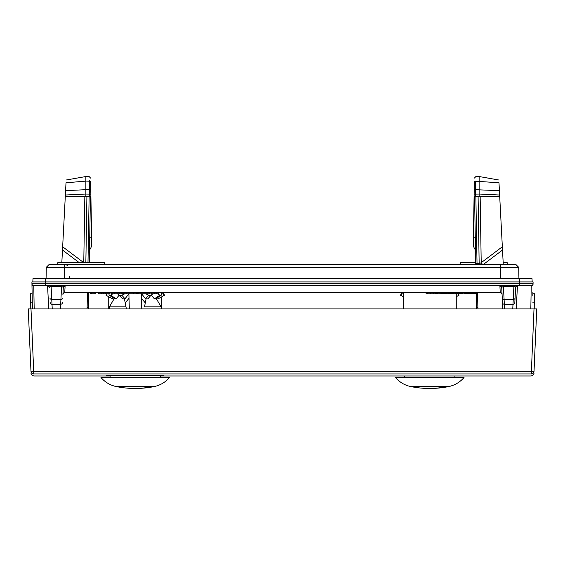 <?xml version="1.0" encoding="UTF-8"?>
<svg xmlns="http://www.w3.org/2000/svg" width="565" height="565" viewBox="0 0 565 565"><rect width="100%" height="100%" fill="white"/><g stroke="black" fill="none" stroke-linecap="round" stroke-linejoin="round"><path stroke-width="0.85" d="M83.811 262.718L62.659 246.771L61.818 262.718M88.394 308.921L88.754 292.896L88.5 307.678L87.13 307.678L87.384 292.896M84.842 196.408L83.768 262.718M66.154 180.009L85.866 176.534L85.866 181.104L89.341 181.196L89.334 180.405M85.873 194.021L65.371 195.017L66.006 182.792L85.866 181.104L85.866 189.649L89.496 189.699L89.56 194.106L90.859 194.106L90.796 190.363L90.901 196.408L89.595 196.408L89.56 194.106L85.873 194.056L85.866 189.678L65.597 190.666L65.293 196.408L89.595 196.408M62.659 246.771L65.293 196.408M87.985 262.718L89.143 196.408L90.901 196.408L90.647 181.859A1.37 0.685 179 0 0 89.341 181.196L89.496 189.699A1.37 0.685 179 0 1 90.796 190.363M501.642 286.942A1.829 1.829 0 0 1 501.706 287.31L503.408 286.406L504.093 299.429L513.239 299.429L513.917 286.406L515.626 287.31L515.061 298.03A1.829 1.497 -177 0 1 513.239 299.429L512.999 304.267A1.829 1.822 -177 0 0 514.828 302.543L515.605 287.627A1.829 1.808 -177 0 1 517.434 285.918L516.226 308.921M514.899 301.173L515.195 295.544M513.917 285.579L517.448 285.579A1.829 1.829 0 0 0 517.116 285.608L515.704 286.858A1.829 1.829 -177 0 1 515.711 286.836L515.711 286.858C515.838 286.278 516.459 285.855 517.575 285.579L513.917 285.579L513.917 286.406L503.408 286.406L503.408 285.579L517.575 285.579M516.918 285.657A1.829 1.829 -177 0 1 517.116 285.608A1.829 1.829 0 0 0 515.626 287.31A1.829 1.829 -177 0 1 515.704 286.858M60.427 308.921L61.592 286.406L63.294 287.31A1.829 1.829 0 0 1 65.123 285.579L65.159 285.579M51.083 285.579L61.592 285.579L61.592 286.406L51.083 286.406L51.083 285.579L47.552 285.579A1.829 1.829 0 0 1 49.374 287.31L51.083 286.406L52.241 308.921M32.382 308.921L31.944 283.785A1.829 1.829 0 0 0 33.773 285.579L531.227 285.579L519.376 285.579L519.376 281.921L31.908 281.921L31.944 283.785A1.829 1.829 0 0 0 33.773 285.579L34.175 308.921M48.774 308.921L47.566 285.918A1.829 1.808 -3 0 1 49.395 287.627L49.374 287.31M62.934 294.45L63.294 287.31M62.927 294.301A1.829 1.773 -177 0 1 64.756 292.628L64.742 292.896A1.829 1.829 0 0 0 62.913 294.626A1.829 1.829 0 0 1 64.742 292.896L227.434 292.896L163.2 292.896L164.521 295.184L158.143 298.843L157.444 297.72M503.408 285.579L499.757 285.579L501.699 287.225A1.829 1.829 0 0 1 501.706 287.31L502.836 308.921M403.226 296.766L400.479 295.184L401.8 292.896L335.123 292.868L500.258 292.896L499.877 285.579A1.829 1.829 0 0 1 501.699 287.225M109.794 292.896L109.794 293.807L98.303 293.807L98.303 292.896L96.431 292.896M227.434 292.896L337.566 292.896M502.073 294.485L502.087 294.626A1.829 1.829 0 0 0 500.258 292.896M104.836 264.547L104.8 262.718L57.785 262.718L57.757 264.547M65.512 264.547L67.652 265.444M32.989 278.693L32.819 281.921L32.989 278.693A0.459 0.459 0 0 1 33.448 278.263A0.459 0.459 0 0 0 32.989 278.693L45.624 278.693L45.624 278.263L33.448 278.263L531.552 278.263A0.459 0.459 0 0 1 532.011 278.693L532.181 281.921L532.011 278.693L519.376 278.693L519.376 281.921L533.092 281.921L533.056 283.785A1.829 1.829 0 0 1 531.227 285.579L517.434 285.918M532.901 292.19L532.844 295.933M31.908 281.921L31.944 283.785L533.056 283.785L533.056 284.146A1.829 1.808 -179 0 1 531.227 285.918L530.825 308.921M533.056 283.785A1.829 1.829 0 0 1 531.227 285.579A1.829 1.829 0 0 0 533.056 283.785L533.092 281.921M32.735 285.254L32.318 284.866A1.829 1.829 0 0 0 32.488 285.057A1.829 1.829 0 0 1 32.318 284.866A1.829 1.829 0 0 0 32.488 285.057M33.773 285.579A1.829 1.829 0 0 1 31.944 283.785A1.829 1.829 0 0 0 31.965 284.068A1.829 1.829 0 0 1 31.944 283.785A1.829 1.829 0 0 0 31.965 284.068M47.566 285.918L33.773 285.918A1.829 1.808 -1 0 1 31.944 284.146M47.425 285.579C48.576 285.904 49.197 286.328 49.296 286.858A1.829 1.829 0 0 0 49.289 286.851L47.884 285.608A1.829 1.829 0 0 1 48.081 285.657A1.829 1.829 0 0 0 47.884 285.608M48.809 286.081A1.829 1.829 0 0 1 49.063 286.384A1.829 1.829 0 0 0 48.809 286.081L48.625 285.932A1.829 1.829 0 0 0 48.364 285.77A1.829 1.829 0 0 1 48.632 285.932M90.64 248.247L89.51 249.787L89.284 262.718L90.442 196.408M89.651 241.658L89.644 242.215M90.647 181.859L91.085 207.277L90.252 207.277M91.085 207.277L91.714 243.183L91.608 237.222L89.729 237.222M91.714 243.183L91.608 237.222L91.714 243.183C91.629 246.58 90.774 248.897 89.157 250.126M91.276 217.892L91.127 209.664L91.276 217.892M515.739 264.547L518.727 267.337L518.917 278.263L518.727 267.337L515.93 264.547L49.07 264.547L46.273 267.337L46.083 278.263L46.273 267.337L48.816 264.801M85.866 196.408L85.873 194.056M91.636 244.92L90.979 247.534M475.271 237.222L473.392 237.222L473.286 243.183L473.915 207.277L474.748 207.277M473.385 245.083L473.286 243.183C473.371 246.58 474.226 248.897 475.843 250.126M475.751 264.547L475.49 249.787L474.367 248.247M473.993 247.463L473.569 246.114M473.484 245.74L473.399 245.189M498.846 180.009L479.134 176.534L479.127 194.021L499.63 195.017L499.404 190.666L503.274 264.547M502.341 246.771L502.518 250.027L502.341 246.771L481.211 262.683L479.162 263.742L479.007 264.547M474.36 181.768L474.353 181.859A1.37 0.685 1 0 1 475.659 181.196L498.994 182.785L499.404 190.666L475.504 189.699L475.405 196.408L474.099 196.408L473.915 207.277M479.127 194.021L479.134 196.408L499.707 196.408M477.086 264.547L477.03 263.325A1.37 0.36 -1 0 1 475.723 262.993L474.558 196.408L475.857 196.408L477.03 263.325L479.162 263.742L478.089 196.408M474.558 196.408L474.099 196.408L474.205 190.363A1.37 0.685 1 0 1 475.504 189.699L475.659 181.09M479.134 196.408L475.405 196.408M482.616 264.547L481.211 262.683L480.158 196.408M477.997 308.921L477.87 307.678L476.5 307.678L476.606 308.921L476.26 293.807L476.606 308.921M502.264 298.03A1.829 1.497 177 0 0 504.093 299.429L504.573 308.921M332.199 292.776L329.861 292.698M507.243 264.547L507.215 262.718L503.182 262.718M475.716 262.718L460.2 262.718L460.164 264.547M46.273 267.337L64.565 267.337L64.565 264.547L64.064 264.547M518.727 267.337L64.565 267.337L64.375 278.263M473.286 243.183L473.392 237.222L473.286 243.183M473.724 217.892L473.873 209.664L473.724 217.892M474.353 181.859L474.205 190.363M426.088 292.896L426.088 293.807L427.804 293.807L427.804 292.896M430.657 292.896L430.657 293.807L427.804 293.807M433.517 292.896L433.517 293.807L430.657 293.807M435.234 292.896L435.234 293.807L433.517 293.807M462.29 292.896L462.29 293.807L435.234 293.807M469.72 292.896L469.72 293.807L463.816 293.807L463.816 292.896M476.768 292.896L476.768 293.807L470.673 293.807L470.673 292.896M442.854 292.896L442.854 293.807M442.663 292.896L442.663 293.807M436.759 292.896L436.759 293.807M436.95 292.896L436.95 293.807M437.331 292.896L437.331 293.807M437.713 292.896L437.713 293.807M439.04 292.896L439.04 293.807M440.184 292.896L440.184 293.807M441.329 292.896L441.329 293.807M441.901 292.896L441.901 293.807M442.282 292.896L442.282 293.807M442.473 292.896L442.473 293.807M450.475 292.896L450.475 293.807M444.38 292.896L444.38 293.807M444.57 292.896L444.57 293.807M444.761 292.896L444.761 293.807M445.333 292.896L445.333 293.807M445.905 292.896L445.905 293.807M446.668 292.896L446.668 293.807M447.805 292.896L447.805 293.807M448.568 292.896L448.568 293.807M448.949 292.896L448.949 293.807M449.33 292.896L449.33 293.807M449.521 292.896L449.521 293.807M452 292.896L452 293.807M452.191 292.896L452.191 293.807M452.572 292.896L452.572 293.807M452.953 292.896L452.953 293.807M453.526 292.896L453.526 293.807M454.098 292.896L454.098 293.807M455.242 292.896L455.242 293.807M456.386 292.896L456.386 293.807M457.332 292.896L457.332 293.807M457.904 292.896L457.904 293.807M458.095 292.896L458.095 293.807M468.766 292.896L468.766 293.807M471.245 292.896L471.245 293.807M472.199 292.896L472.199 293.807M472.58 292.896L472.58 293.807M473.152 292.896L473.152 293.807M473.915 292.896L473.915 293.807M474.671 292.896L474.671 293.807M475.243 292.896L475.243 293.807M475.815 292.896L475.815 293.807M476.196 292.896L476.196 293.807M476.387 292.896L476.387 293.807M476.577 292.896L476.577 293.807M435.615 292.896L435.615 293.807M435.996 292.896L435.996 293.807M436.568 292.896L436.568 293.807M443.617 292.896L443.617 293.807M443.998 292.896L443.998 293.807M450.856 292.896L450.856 293.807M451.428 292.896L451.428 293.807M462.099 292.896L462.099 293.807M458.476 292.896L458.476 293.807M459.62 292.896L459.62 293.807M460.765 292.896L460.765 293.807M461.337 292.896L461.337 293.807M461.718 292.896L461.718 293.807M461.909 292.896L461.909 293.807M464.769 292.896L464.769 293.807M465.15 292.896L465.15 293.807M465.715 292.896L465.715 293.807M466.478 292.896L466.478 293.807M467.241 292.896L467.241 293.807M467.813 292.896L467.813 293.807M468.385 292.896L468.385 293.807M114.773 292.896L114.773 293.807L111.008 293.807M121.524 292.896L121.524 293.807L114.773 293.807M122.753 292.896L122.753 293.807L121.524 293.807M123.474 292.896L123.474 293.807L122.753 293.807M111.538 292.896L111.538 293.807M95.273 292.896L95.273 293.807L90.485 293.807L90.485 292.896M136.285 292.896L136.285 293.807L123.926 293.807L123.926 292.896M150.099 293.807L137.436 293.807L137.959 293.807L137.436 293.807L137.436 292.896L137.436 293.807M158.892 292.896L158.892 293.807L151.286 293.807L151.286 292.896M101.502 292.896L101.502 293.807M101.707 292.896L101.707 293.807M106.142 292.896L106.142 293.807M109.158 292.896L109.158 293.807M109.37 292.896L109.37 293.807M133.312 292.896L133.312 293.807M154.422 292.896L154.422 293.807M156.795 292.896L156.795 293.807M30.976 371.304L33.716 371.304L33.716 373.924C33.836 376.65 33.836 376.65 33.716 373.924A2.74 2.74 -2.5 0 1 30.976 371.304C31.089 374.03 31.089 374.03 30.976 371.304L28.25 308.921L536.75 308.921L534.01 308.921L531.284 373.924C531.164 376.65 531.164 376.65 531.284 373.924A2.74 2.74 -177.5 0 0 534.024 371.304L536.75 308.921L534.758 308.921L534.631 293.807L534.709 302.84L532.724 302.84M32.276 302.84L30.291 302.84L30.369 293.807L30.242 308.921L28.25 308.921L30.99 308.921L33.716 371.304L534.024 371.304M403.226 292.896L403.226 308.921M456.266 293.807L456.266 308.921M108.734 296.766L108.734 308.921M161.774 296.766L161.774 308.921M110.104 375.866L160.404 375.866M141.497 298.306L145.29 302.897L146.074 298.843L144.513 306.873L161.089 306.873L156.258 298.511M129.011 298.306L125.218 302.897L126.391 308.921L125.995 306.873L109.419 306.873L114.25 298.511M125.995 306.873L124.434 298.843M145.29 302.897L144.513 306.873M400.479 295.184L403.007 292.437M403.071 292.896L403.226 293.602M403.226 296.745L400.514 295.184M457.918 293.807L459.013 295.184L456.266 296.766M458.978 295.184L456.266 296.745M446.216 386.615A96.029 84.277 90 0 1 429.746 388.466A96.029 96.029 0 0 0 448.511 386.615L410.981 386.615C404.78 385.323 399.603 382.279 395.451 377.491L464.042 377.491L454.896 377.491L454.896 375.965M404.597 375.965L404.597 377.491L399.646 377.491M113.064 297.72L112.322 298.843L105.987 295.184L107.082 293.807M119.25 295.099L116.122 298.843L114.744 298.843L109.25 295.184L110.62 295.184L112.922 293.807M157.586 293.807L159.888 295.184L161.258 295.184L155.763 298.843L154.393 298.843L151.258 295.099M164.521 295.184L158.143 298.843M117.584 293.807L122.619 298.843L124.999 298.843L128.855 293.807M145.756 293.807L148.687 295.184L151.06 295.184L147.889 298.843L145.509 298.843L141.66 293.807M108.791 293.807L109.25 295.184M119.448 295.184L121.828 295.184L124.752 293.807M151.06 295.184L152.924 293.807M159.888 295.184L154.393 298.843M121.828 295.184L124.999 298.843M116.122 298.843L110.62 295.184M112.364 298.843L106.022 295.184M145.509 298.843L148.687 295.184M128.891 293.807L129.307 308.921M141.201 308.921L141.624 293.807M161.258 295.184L161.993 292.437L164.486 295.184M151.724 386.615A96.029 84.277 90 0 1 135.254 388.466A96.029 96.029 0 0 0 154.019 386.615L116.489 386.615C110.288 385.323 105.111 382.279 100.958 377.491L169.549 377.491L160.404 377.491L160.404 375.732M110.104 375.732L110.104 377.491L105.154 377.491M79.326 262.718L62.482 250.027M87.003 308.921L87.13 307.678M50.172 302.543A1.829 1.822 -3 0 0 52.001 304.267L60.674 304.267A1.829 1.822 3 0 0 62.496 302.543M49.939 298.03A1.829 1.497 -3 0 0 51.761 299.429L60.907 299.429A1.829 1.497 3 0 0 62.736 298.03M63.287 287.529A1.829 1.773 -177 0 1 65.109 285.848L64.756 292.628L500.244 292.628A1.829 1.773 -3 0 1 502.073 294.301M65.123 285.579L65.9 285.671L63.598 286.406M501.713 287.529A1.829 1.773 -3 0 0 499.891 285.848L499.877 285.579M499.891 285.848L65.109 285.848M232.561 292.797L229.913 292.868M45.624 285.579L45.624 278.693L519.376 278.693L519.376 278.263M512.759 308.921L512.999 304.267L504.326 304.267A1.829 1.822 177 0 1 502.504 302.543M85.852 262.718L86.911 196.408M502.518 250.027L483.245 264.547M477.87 307.678L477.616 292.896M69.763 278.263L69.763 276.469M330.122 292.727L327.418 292.621M325.772 292.592L324.522 292.585M500.625 278.263L500.435 264.547M474.141 194.106L479.127 194.056M117.167 292.896L117.167 293.807M119.547 292.896L119.547 293.807M121.645 292.896L121.645 293.807M111.347 292.896L111.347 293.807M112.181 292.896L112.181 293.807M103.649 292.896L103.649 293.807M105.373 292.896L105.373 293.807M108.092 292.896L108.092 293.807M109.525 292.896L109.525 293.807M91.664 292.896L91.664 293.807M94.087 292.896L94.087 293.807M126.313 292.896L126.313 293.807M129.886 292.896L129.886 293.807M124.046 292.896L124.046 293.807M141.109 292.896L141.109 293.807M149.273 292.896L149.273 293.807M138.164 292.896L138.164 293.807M33.716 373.924L531.284 373.924M106.22 375.803A1.829 1.829 -0 0 0 106.46 375.789L164.055 375.789M63.301 287.225L65.243 285.579L61.592 285.579M33.497 285.558L33.109 285.459M90.577 178.088L89.277 176.711L85.866 176.534M100.309 264.547L106.34 264.547M327.135 292.642L335.102 292.868M229.899 292.868L237.258 292.656M325.158 292.613L323.3 292.606M241.7 292.606L239.843 292.613M239.419 292.621L237.561 292.649M234.892 292.727L233.324 292.776M332.46 292.797L331.733 292.776M479.134 176.534L475.723 176.711L474.423 178.06M110.945 293.807L110.945 292.896M150.142 293.807L150.142 292.896M31.061 373.338C31.117 372.194 30.263 374.998 33.801 375.965L110.104 375.965M160.404 375.965L531.199 375.965C534.737 374.991 533.883 372.173 533.939 373.338M532.887 293.807L534.631 293.807M30.369 293.807L32.113 293.807M109.419 306.873L109.419 308.921M161.089 306.873L161.089 308.921M458.222 293.807L459.013 295.184M448.511 386.615C454.712 385.323 459.889 382.279 464.042 377.491M410.981 386.615A96.029 96.029 0 0 0 429.746 388.466M106.778 293.807L105.987 295.184M150.198 296.173L152.147 294.379M120.31 296.173L118.36 294.379M154.019 386.615C160.22 385.323 165.397 382.279 169.549 377.491M116.489 386.615A96.029 96.029 0 0 0 135.254 388.466"/></g></svg>
